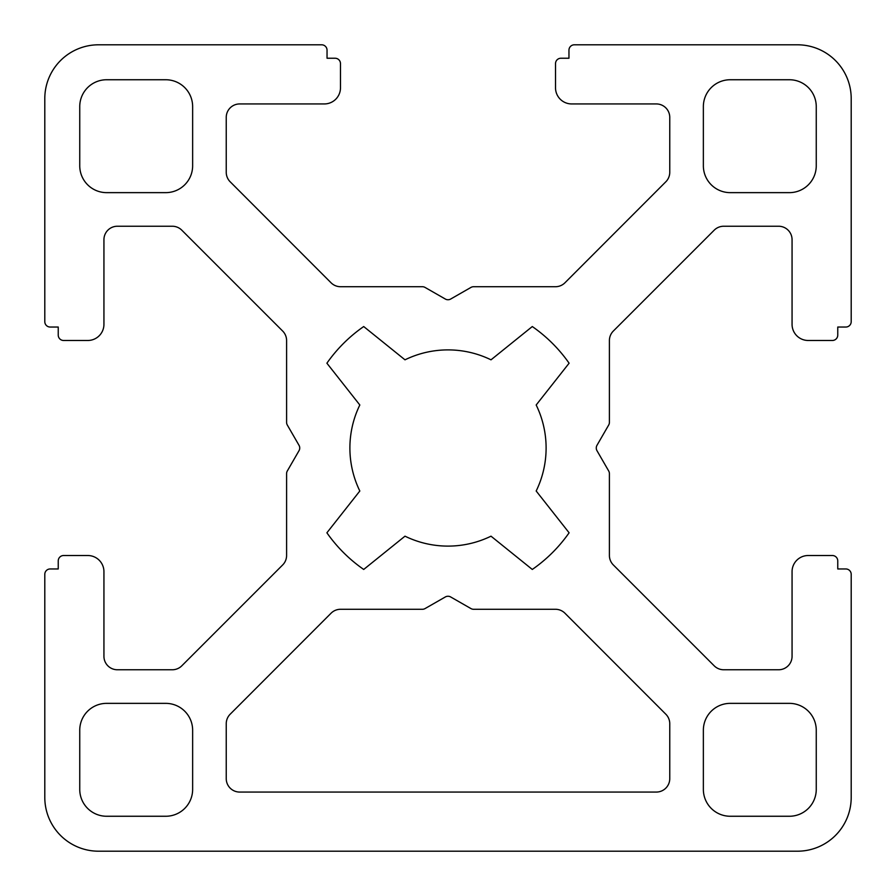 <?xml version="1.0" encoding="UTF-8"?>
<svg xmlns="http://www.w3.org/2000/svg" width="896" height="896" viewBox="0 0 896 896"><rect width="100%" height="100%" fill="white"/><g stroke="black" fill="none" stroke-linecap="round" stroke-linejoin="round"><path stroke-width="1.34" d="M359.822 404.992A98.112 98.112 0 0 0 359.822 491.008L326.894 532.795A147.84 147.84 0 0 0 363.709 569.453L404.992 536.178A98.112 98.112 0 0 0 491.008 536.178L532.291 569.453A147.84 147.84 0 0 0 569.106 532.795L536.178 491.008A98.112 98.112 0 0 0 536.178 404.992L569.106 363.205A147.84 147.84 0 0 0 532.291 326.547L491.008 359.822A98.112 98.112 0 0 0 404.992 359.822L363.709 326.547A147.84 147.84 0 0 0 326.894 363.205L359.822 404.992M596.266 448A5.376 5.376 0 0 1 596.982 445.312L608.675 425.051A5.376 5.376 0 0 0 609.403 422.363L609.403 340.547A13.44 13.44 0 0 1 613.334 331.05L714.213 230.171A13.44 13.44 0 0 1 723.71 226.24L778.624 226.24A13.44 13.44 0 0 1 792.064 239.68L792.064 324.352A16.128 16.128 0 0 0 808.192 340.48L832.384 340.48A5.376 5.376 0 0 0 837.76 335.104L837.76 327.04L845.824 327.04A5.376 5.376 0 0 0 851.2 321.664L851.2 98.56A53.76 53.76 0 0 0 797.44 44.8L574.336 44.8A5.376 5.376 0 0 0 568.96 50.176L568.96 58.24L560.896 58.24A5.376 5.376 0 0 0 555.52 63.616L555.52 87.808A16.128 16.128 0 0 0 571.648 103.936L656.32 103.936A13.44 13.44 0 0 1 669.76 117.376L669.76 172.29A13.44 13.44 0 0 1 665.829 181.787L564.95 282.778A13.44 13.44 0 0 1 555.442 286.72L473.626 286.72A5.376 5.376 0 0 0 470.949 287.426L450.666 299.04A5.376 5.376 0 0 1 445.334 299.04L425.051 287.426A5.376 5.376 0 0 0 422.374 286.72L340.558 286.72A13.44 13.44 0 0 1 331.05 282.778L230.171 181.787A13.44 13.44 0 0 1 226.24 172.29L226.24 117.376A13.44 13.44 0 0 1 239.68 103.936L324.352 103.936A16.128 16.128 0 0 0 340.48 87.808L340.48 63.616A5.376 5.376 0 0 0 335.104 58.24L327.04 58.24L327.04 50.176A5.376 5.376 0 0 0 321.664 44.8L98.56 44.8A53.76 53.76 0 0 0 44.8 98.56L44.8 321.664A5.376 5.376 0 0 0 50.176 327.04L58.24 327.04L58.24 335.104A5.376 5.376 0 0 0 63.616 340.48L87.808 340.48A16.128 16.128 0 0 0 103.936 324.352L103.936 239.68A13.44 13.44 0 0 1 117.376 226.24L172.29 226.24A13.44 13.44 0 0 1 181.787 230.171L282.666 331.05A13.44 13.44 0 0 1 286.597 340.547L286.597 422.363A5.376 5.376 0 0 0 287.325 425.051L299.018 445.312A5.376 5.376 0 0 1 299.018 450.688L287.325 470.949A5.376 5.376 0 0 0 286.597 473.637L286.597 555.453A13.44 13.44 0 0 1 282.666 564.95L181.787 665.829A13.44 13.44 0 0 1 172.29 669.76L117.376 669.76A13.44 13.44 0 0 1 103.936 656.32L103.936 571.648A16.128 16.128 0 0 0 87.808 555.52L63.616 555.52A5.376 5.376 0 0 0 58.24 560.896L58.24 568.96L50.176 568.96A5.376 5.376 0 0 0 44.8 574.336L44.8 797.44A53.76 53.76 0 0 0 98.56 851.2L797.44 851.2A53.76 53.76 0 0 0 851.2 797.44L851.2 574.336A5.376 5.376 0 0 0 845.824 568.96L837.76 568.96L837.76 560.896A5.376 5.376 0 0 0 832.384 555.52L808.192 555.52A16.128 16.128 0 0 0 792.064 571.648L792.064 656.32A13.44 13.44 0 0 1 778.624 669.76L723.71 669.76A13.44 13.44 0 0 1 714.213 665.829L613.334 564.95A13.44 13.44 0 0 1 609.403 555.453L609.403 473.637A5.376 5.376 0 0 0 608.675 470.949L596.982 450.688A5.376 5.376 0 0 1 596.266 448M445.334 596.96L425.051 608.574A5.376 5.376 0 0 1 422.374 609.28L340.558 609.28A13.44 13.44 0 0 0 331.05 613.222L230.171 714.213A13.44 13.44 0 0 0 226.24 723.71L226.24 778.624A13.44 13.44 0 0 0 239.68 792.064L656.32 792.064A13.44 13.44 0 0 0 669.76 778.624L669.76 723.71A13.44 13.44 0 0 0 665.829 714.213L564.95 613.222A13.44 13.44 0 0 0 555.442 609.28L473.626 609.28A5.376 5.376 0 0 1 470.949 608.574L450.666 596.96A5.376 5.376 0 0 0 445.334 596.96M165.76 703.36L106.624 703.36A26.88 26.88 0 0 0 79.744 730.24L79.744 789.376A26.88 26.88 0 0 0 106.624 816.256L165.76 816.256A26.88 26.88 0 0 0 192.64 789.376L192.64 730.24A26.88 26.88 0 0 0 165.76 703.36M106.624 192.64L165.76 192.64A26.88 26.88 0 0 0 192.64 165.76L192.64 106.624A26.88 26.88 0 0 0 165.76 79.744L106.624 79.744A26.88 26.88 0 0 0 79.744 106.624L79.744 165.76A26.88 26.88 0 0 0 106.624 192.64M730.24 192.64L789.376 192.64A26.88 26.88 0 0 0 816.256 165.76L816.256 106.624A26.88 26.88 0 0 0 789.376 79.744L730.24 79.744A26.88 26.88 0 0 0 703.36 106.624L703.36 165.76A26.88 26.88 0 0 0 730.24 192.64M789.376 703.36L730.24 703.36A26.88 26.88 0 0 0 703.36 730.24L703.36 789.376A26.88 26.88 0 0 0 730.24 816.256L789.376 816.256A26.88 26.88 0 0 0 816.256 789.376L816.256 730.24A26.88 26.88 0 0 0 789.376 703.36"/></g></svg>
